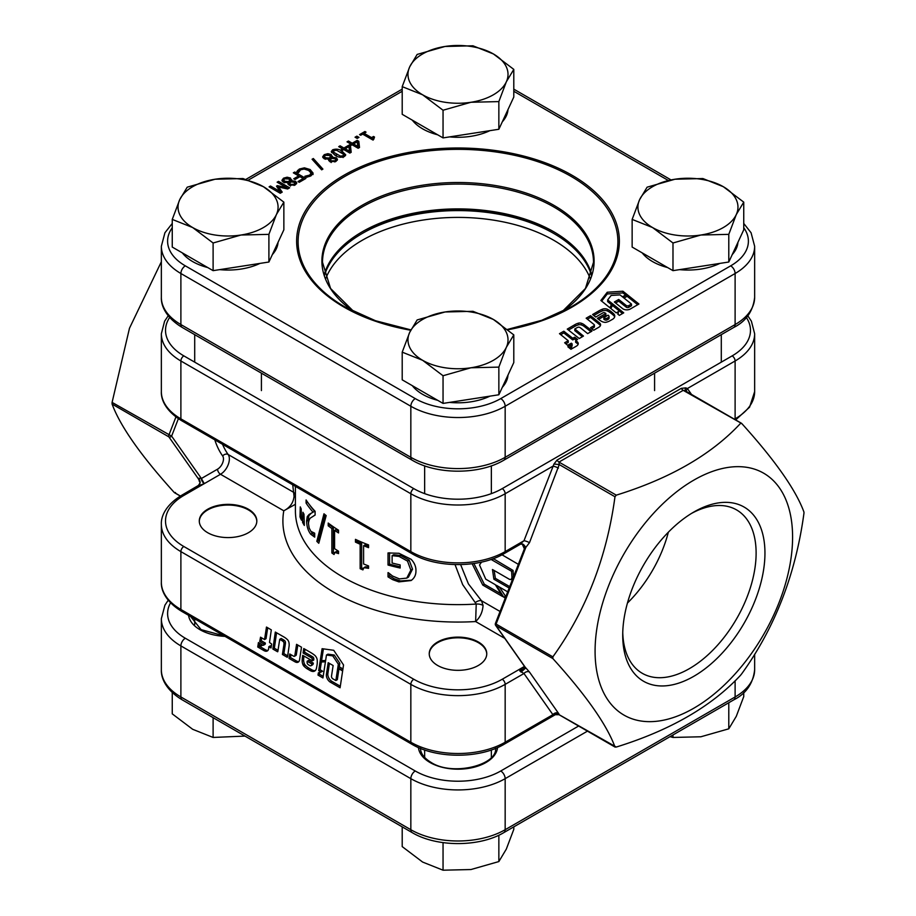 <?xml version="1.0" encoding="UTF-8"?>
<svg xmlns="http://www.w3.org/2000/svg" width="916" height="916" viewBox="0 0 916 916"><rect width="100%" height="100%" fill="white"/><g stroke="black" fill="none" stroke-linecap="round" stroke-linejoin="round"><path stroke-width="1.37" d="M668.348 532.207A94.325 54.456 -60 0 1 627.437 603.06M693.836 512.033L693.836 512.033A100.577 58.074 -60 0 1 764.952 553.104A100.577 58.074 -60 0 1 693.836 676.283A100.577 58.074 -60 0 1 622.72 635.223A100.577 58.074 -60 0 1 693.836 512.033L693.836 512.033M622.754 632.601A94.325 54.456 120 0 0 642.253 673.294A94.325 54.456 120 0 0 689.416 668.623A94.325 54.456 120 0 0 751.04 585.507A94.325 54.456 120 0 0 736.578 509.914A94.325 54.456 120 0 0 691.591 513.372M504.796 638.395L475.633 621.552L476.228 604.045L462.683 584.648L455.046 564.611M271.651 644.04L269.499 642.437L271.308 629.876L266.476 627.048L264.552 639.54L260.533 637.192L259.72 641.498L263.9 643.948L263.762 644.795A1.305 0.756 60 0 1 262.8 645.127L258.369 647.36L263.018 650.074A28.923 16.706 -120 0 0 264.232 650.749A6.664 3.847 -120 0 0 267.312 650.944A6.664 3.847 -120 0 0 268.64 648.711A26.507 15.309 -120 0 0 268.835 646.696L271.022 647.978L271.651 644.04M289.181 644.853A11.645 6.721 -120 0 0 288.952 642.505A3.446 1.992 -120 0 0 287.372 639.586A14.141 8.164 -120 0 0 284.075 637.067L275.315 632.063L272.888 649.078L277.594 651.768A1.053 0.607 -120 0 0 277.857 651.39L279.724 639.322L281.83 640.57A11.278 6.515 60 0 1 283.021 641.383A1.603 0.927 60 0 1 283.983 643.215A14.175 8.187 60 0 1 283.983 643.307A14.175 8.187 60 0 1 283.846 645.093L282.403 654.459L287.155 657.241A1.237 0.71 -120 0 0 287.578 656.761L289.067 646.318A11.645 6.721 -120 0 0 289.181 644.853M279.724 639.322L281.201 638.475L283.296 639.712A11.278 6.515 60 0 1 284.498 640.524A1.603 0.927 60 0 1 285.449 642.368A14.175 8.187 60 0 1 285.449 642.448A14.175 8.187 60 0 1 285.323 644.246L283.88 653.612L287.704 655.845M317.28 661.764A24.721 14.278 -120 0 0 317.222 660.127A4.66 2.691 -120 0 0 314.474 655.089A35.037 20.232 -120 0 0 310.432 652.375L303.757 648.539L303.07 652.993L310.524 657.276A30.766 17.77 60 0 1 311.325 657.757A1.443 0.836 60 0 1 312.299 659.337L312.31 660.848L302.704 655.329L302.566 656.28A45.09 26.026 -120 0 0 302.165 660.779A7.546 4.351 -120 0 0 302.956 664.673A2.714 1.569 -120 0 0 303.883 666.115A14.484 8.358 -120 0 0 307.02 668.726L310.203 670.581A8.897 5.141 -120 0 0 314.692 671.039A8.897 5.141 -120 0 0 315.482 670.386A9.4 5.427 -120 0 0 316.444 668.279A99.432 57.41 -120 0 0 317.05 664.89A24.721 14.278 -120 0 0 317.28 661.764M175.494 492.579L174.223 492.465L180.406 496.037M199.997 482.4L198.532 479.057L168.865 436.863L112.096 404.082C120.271 426.261 140.972 455.721 174.223 492.465M112.096 404.082L112.096 402.387L171.613 436.119L201.383 478.473A4.168 2.405 -120 0 0 204.348 483.602L198.875 485.663C200.467 483.35 200.375 480.877 198.612 478.255L201.406 478.495L217.573 469.164A8.336 4.809 120 0 0 222.68 462.798A8.336 4.809 120 0 0 222.668 455.985A119.859 69.204 -60 0 1 214.825 439.863M792.592 537.142A139.667 80.631 120 0 0 693.836 480.121A139.667 80.631 120 0 0 595.079 651.173A139.667 80.631 120 0 0 693.836 708.194A139.667 80.631 120 0 0 792.592 537.142M803.996 512.582L803.904 511.918C795.729 489.739 775.028 460.279 741.777 423.535L740.506 423.421C711.537 454.542 670.123 478.461 616.262 495.155L614.98 496.747C606.804 557.18 586.103 610.56 552.863 656.852L552.863 658.558C586 695.152 606.701 724.613 614.98 746.941L616.262 747.055C670.168 730.327 711.583 706.419 740.506 675.321L741.777 673.729C774.925 627.7 795.626 574.332 803.904 513.613L803.996 512.582M741.777 423.535L683.21 390.342L558.966 462.076L559.252 464.572L553.974 464.034L557.02 460.095L681.264 388.361L685.878 387.88L687.366 388.544L691.5 394.418M248.396 509.227A28.762 16.602 0 0 0 217.046 505.632A28.762 16.602 0 0 0 199.287 520.975A28.762 16.602 0 0 0 207.714 532.723A28.762 16.602 0 0 0 239.065 536.318A28.762 16.602 0 0 0 256.824 520.975A28.762 16.602 0 0 0 248.396 509.227M478.347 641.99A28.762 16.602 0 0 0 446.997 638.383A28.762 16.602 0 0 0 429.238 653.726A28.762 16.602 0 0 0 437.653 665.474A28.762 16.602 0 0 0 469.003 669.069A28.762 16.602 0 0 0 486.762 653.726A28.762 16.602 0 0 0 478.347 641.99M614.98 496.747L559.252 464.572L529.471 542.684L524.513 549.096L522.269 544.184L520.735 544.035M524.513 549.096L524.502 548.501C525.154 547.402 524.41 545.959 522.246 544.184M615.128 747.113L559.023 714.709L552.909 714.675L523.975 673.512L519.693 670.89C523.139 669.642 524.742 668.153 524.513 666.413L495.659 625.388A2.084 2.084 0 0 1 495.419 623.441L496.094 624.082L525.75 547.631C524.33 544.791 522.738 543.543 520.986 543.875L519.693 544.333L523.975 540.749L553.974 464.034M519.693 670.89L522.647 667.466L524.181 667.844M524.685 666.676L523.826 668.199L524.776 667.649M524.513 666.413L529.471 672.035L558.966 713.976M520.986 672.126L525.75 667.982L496.094 625.777A2.084 1.649 -35.1 0 1 495.659 625.388M201.36 478.495L204.268 483.648L183.841 495.442A62.54 36.102 0 0 0 183.841 546.509L413.78 679.26A62.54 36.102 0 0 0 502.22 679.26L522.727 667.42A4.168 2.405 -120 0 0 524.215 667.81M198.612 478.255L200.031 481.598M200.031 483.064L198.188 485.766M411.101 580.538L398.872 581.878L392.643 579.656L388.029 576.885L388.029 572.615A162.59 93.867 0 0 0 388.395 572.718L392.517 576.015L399.433 578.901L406.784 578.111L410.837 570.118L407.517 561.096L399.067 556.413L392.117 555.657L392.117 563.019A162.59 93.867 0 0 0 400.155 564.932L400.155 568.023A162.59 93.867 180 0 1 388.029 565.035L388.029 552.932L398.998 553.298L411.135 559.298C414.479 562.871 416.082 566.718 415.944 570.851C416.013 574.95 414.398 578.179 411.101 580.538M368.553 568.344L363.927 567.68L362.931 569.901A162.59 93.867 180 0 1 360.16 568.71L360.16 544.241A162.59 93.867 180 0 1 355.465 542.123L355.465 539.364A162.59 93.867 0 0 0 368.553 544.905L368.553 547.665A162.59 93.867 180 0 1 363.595 545.696L363.595 563.97A162.59 93.867 0 0 0 368.553 565.928L368.553 568.344M338.531 553.619L334.844 552.405L334.065 554.501A162.59 93.867 180 0 1 331.878 552.989L331.878 528.509A162.59 93.867 180 0 1 328.203 525.807L328.203 523.047A162.59 93.867 0 0 0 338.531 530.181L338.531 532.94A162.59 93.867 180 0 1 334.592 530.387L334.592 548.661A162.59 93.867 0 0 0 338.531 551.214L338.531 553.619M316.822 541.333L323.978 513.796A162.59 93.867 -0 0 0 326.176 515.594L318.779 543.268A162.59 93.867 180 0 1 316.822 541.333L318.344 540.451A160.506 92.665 0 0 0 319.26 541.379M314.692 537.131L314.692 533.261A162.59 93.867 -0 0 1 314.577 533.135L310.913 531.349L309.173 528.017L308.486 523.654C308.772 520.185 309.711 518.112 311.337 517.46L315.104 515.055L315.104 511.3A162.59 93.867 0 0 1 306.081 499.964L306.081 503.067A162.59 93.867 180 0 0 313.077 512.181L309.116 514.448L307.272 516.601L306.585 521.09C306.768 526.517 308.154 530.891 310.73 534.211L314.692 537.131M315.104 515.055L313.558 515.948M300.001 516.922L300.276 506.892A162.59 93.867 0 0 0 301.181 508.884L301.49 520.196A162.59 93.867 180 0 1 300.001 516.922L301.375 516.132M302.566 522.338L302.91 512.262A162.59 93.867 0 0 0 303.975 514.162L304.33 525.452A162.59 93.867 180 0 1 302.566 522.338L304.204 521.387M294.815 655.73A1.683 0.973 60 0 1 294.483 656.291A1.683 0.973 60 0 1 293.647 656.211L289.742 653.967L289.055 658.421L294.975 661.821A6.561 3.79 -120 0 0 298.238 662.131A6.561 3.79 -120 0 0 299.532 659.955L301.501 647.2L296.566 644.337L294.815 655.73L296.292 654.883A1.683 0.973 60 0 1 295.96 655.432L294.483 656.291M340.076 687.767L342.63 670.97L337.741 668.153L335.851 680.542L332.748 678.756A1.946 1.122 60 0 1 331.5 676.203L333.126 665.52L328.191 662.692L326.394 674.565A5.691 3.286 -120 0 0 330.378 682.191L340.076 687.767M333.733 650.291L322.1 648.688L320.108 661.512L325.501 661.318L326.462 655.009L332.771 655.879L338.336 664.203L337.809 667.684L342.71 670.501L343.546 664.97L333.733 650.291M318.001 675.081L322.936 677.943L325.432 661.844L320.028 662.016L318.688 670.638L321.104 672.035L318.356 672.802L318.001 675.081L319.478 674.233L323.176 676.374M258.426 642.574L257.74 647.04L262.068 644.669L258.426 642.574M481.53 562.103L479.526 565L485.755 579.164L495.316 584.694L502.735 596.602L482.778 585.084L472.152 563.752M505.266 598.068L503.777 597.198L496.369 585.29L507.682 591.828M509.159 588.026L493.884 579.198L492.465 569.512L509.559 579.381L511.208 579.53L511.952 577.538L511.609 571.298L491.812 559.871L491.789 559.184M502.002 554.787L518.353 564.336M460.622 564.622L468.42 583.904L481.53 600.782L483.064 605.419A8.336 4.809 -0 0 0 476.228 604.045A162.59 93.867 0 0 1 343.031 577.137A162.59 93.867 0 0 1 295.41 510.762L295.41 486.373M161.353 261.747L129.488 328.214L112.096 402.387M483.064 605.419C482.606 612.025 480.121 617.395 475.633 621.552A175.105 101.092 180 0 1 334.18 592.457A175.105 101.092 180 0 1 283.788 510.796C289.983 507.624 293.406 502.792 294.047 496.289L292.719 484.827M553.974 715.087A4.168 3.904 163.6 0 1 559.252 714.766L616.262 747.055M303.952 656.039A45.09 26.026 -120 0 0 303.631 659.932A7.546 4.351 -120 0 0 304.421 663.825A2.714 1.569 -120 0 0 305.36 665.268A14.484 8.358 -120 0 0 308.497 667.867L311.669 669.722A8.897 5.141 -120 0 0 315.367 670.512M304.994 649.249L304.547 652.135L311.99 656.417A30.766 17.77 60 0 1 312.803 656.909A1.443 0.836 60 0 1 313.776 658.49L313.776 660.001L312.31 660.848M313.776 658.49L312.299 659.337M304.547 652.135L303.07 652.993M308.497 667.867L307.02 668.726M312.173 664.959A2.53 1.466 -120 0 0 312.551 664.844A2.53 1.466 -120 0 0 312.837 664.581A5.164 2.977 -120 0 0 313.306 663.115L308.6 660.413L307.123 661.26L307.123 662.623A1.672 0.962 -120 0 0 308.131 664.558A10.5 6.057 -120 0 0 310.009 665.669A2.53 1.466 -120 0 0 311.074 665.692A2.53 1.466 -120 0 0 311.36 665.428A5.164 2.977 -120 0 0 311.829 663.963L307.123 661.26M313.306 663.115L311.829 663.963M276.563 632.773L274.365 648.23L278.029 650.326M274.365 648.23L272.888 649.078M283.88 653.612L282.403 654.459M268.835 646.696L270.312 645.849L271.319 646.433M259.881 646.536L264.495 649.226A28.923 16.706 -120 0 0 265.709 649.902A6.664 3.847 -120 0 0 267.976 650.371M261.724 637.88L261.197 640.65L265.365 643.101L265.239 643.937A1.305 0.756 60 0 1 264.987 644.372L263.51 645.219M265.365 643.101L263.9 643.948M261.197 640.65L259.72 641.498M267.712 627.769L266.029 638.692L264.552 639.54M259.663 643.284L259.217 646.181L257.74 647.04M259.217 646.181L262.022 644.646M319.753 672.413L319.478 674.233M321.379 661.97L320.165 669.779L322.581 671.188L321.104 672.035M320.165 669.779L318.688 670.638M326.462 655.009L327.939 654.161L334.248 655.032L339.813 663.344L339.286 666.825L342.939 668.932M339.286 666.825L337.809 667.684M339.813 663.344L338.336 664.203M334.248 655.032L332.771 655.879M323.417 648.872L321.585 660.665L325.627 660.516M321.585 660.665L320.108 661.512M329.428 663.402L327.859 673.718A5.691 3.286 -120 0 0 331.855 681.344L340.317 686.21M327.859 673.718L326.394 674.565M338.977 668.863L337.328 679.695L335.851 680.542M297.803 645.059L296.292 654.883M290.979 654.677L290.532 657.573L296.452 660.963A6.561 3.79 -120 0 0 298.891 661.558M290.532 657.573L289.055 658.421M311.074 531.52L312.299 533.307L310.73 534.211M312.299 533.307L314.692 535.494M311.474 512.983L308.875 515.674L308.188 520.162L306.585 521.09M308.188 520.162L308.497 523.952M308.875 515.674L307.272 516.601M309.116 504.247A160.506 92.665 0 0 0 314.635 511.277L313.077 512.181M307.604 502.186L306.081 503.067M325.008 514.655L318.344 540.451M334.844 552.405L336.321 551.558L338.531 551.947M329.691 524.17L329.691 524.948A160.506 92.665 0 0 0 333.355 527.65L333.355 552.13A160.506 92.665 0 0 0 334.42 552.886M333.355 552.13L331.878 552.989M333.355 527.65L331.878 528.509M329.691 524.948L328.203 525.807M338.531 531.154A160.506 92.665 0 0 1 336.069 529.528L334.592 530.387M363.927 567.68L365.415 566.809L368.553 566.97M356.942 540.051L356.942 541.264A160.506 92.665 0 0 0 361.648 543.383L361.648 567.851A160.506 92.665 0 0 0 363.228 568.527M361.648 567.851L360.16 568.71M361.648 543.383L360.16 544.241M356.942 541.264L355.465 542.123M368.553 546.211A160.506 92.665 0 0 1 365.095 544.837L363.595 545.696M399.067 556.413L400.681 555.485L393.697 554.741L392.117 555.657M389.586 573.851L389.586 575.981L388.029 576.885M389.586 575.981L394.224 578.74L392.643 579.656M394.224 578.74L400.487 580.95L398.872 581.878M400.487 580.95L411.559 580.206M389.586 552.783L389.586 564.13L388.029 565.035M389.586 564.13A160.506 92.665 0 0 0 400.155 566.741M400.681 555.485L409.177 560.145L407.517 561.096M409.177 560.145L412.509 569.157L410.837 570.118M412.509 569.157L408.444 577.16L406.784 578.111M494.148 570.473L495.361 578.351L509.708 586.629M493.289 558.645L513.086 570.439L513.429 576.691L511.952 577.538M511.609 571.298L513.086 570.439M491.812 559.871L493.3 559.012M493.884 579.198L495.361 578.351M499.38 587.03L505.815 596.637M503.777 597.198L505.288 596.327M473.893 563.512L484.289 584.213L500.88 593.786M482.778 585.084L484.289 584.213M681.264 388.361A4.168 2.405 60 0 0 683.21 390.342L685.351 390.869M222.554 444.317A115.691 66.799 120 0 0 228.153 454.496L293.154 492.029A8.336 7.912 168.2 0 1 295.41 494.514M475.541 602.373A8.336 4.294 136 0 1 481.53 600.782L500.067 611.476M222.668 455.985A4.168 3.298 144.5 0 1 228.153 454.496A12.503 7.225 -60 0 1 228.187 464.71A12.503 7.225 -60 0 1 220.516 474.27L283.788 510.796L295.41 504.292M175.941 416.929L168.865 435.157A2.084 1.202 -60 0 0 168.67 436.119A2.084 1.202 -60 0 0 168.865 436.863A2.084 1.649 -35.1 0 0 171.613 436.119L178.391 418.669M199.299 481.415A4.168 3.286 144.9 0 1 199.917 481.896M555.531 714.572L504.304 744.147C479.824 758.895 436.176 758.895 411.696 744.147L181.757 611.384C164.891 601.205 160.93 589.32 161.353 582.244A66.708 38.506 0 0 0 180.887 609.483L410.837 742.235A66.708 38.506 0 0 0 505.163 742.235L552.909 714.675A4.168 3.286 144.9 0 1 558.405 713.198M504.304 744.147A4.168 2.405 -120 0 0 505.163 742.235L505.163 684.367L523.975 673.512A4.168 3.286 144.9 0 1 529.471 672.035M686.45 391.51A4.168 3.286 144.9 0 1 687.366 388.544L735.113 360.984L735.113 418.852A66.708 38.506 0 0 0 754.647 391.624L749.574 407.185L735.663 419.917M685.5 390.96A4.168 2.313 137.1 0 1 685.878 387.88M558.405 468.11A4.168 0.882 21.2 0 0 552.909 466.175L505.163 493.735L505.163 551.604L523.975 540.749A4.168 0.882 21.2 0 1 529.471 542.684M631.49 304.055L628.742 305.646A1.729 0.996 180 0 1 626.395 305.589A1.729 0.996 180 0 1 626.223 305.475L618.712 299.475L614.338 302.017L622.685 308.681A5.061 2.92 0 0 0 623.166 309.001A5.061 2.92 0 0 0 630.334 309.001L638.933 304.009L627.128 294.574L622.788 297.093L631.49 304.055L631.49 305.749L628.742 307.352A1.729 0.996 180 0 1 626.395 307.295A1.729 0.996 180 0 1 626.223 307.169L618.712 301.181L615.575 303.001M601.457 321.298A6.71 3.87 0 0 0 604.652 322.329A2.416 1.397 0 0 0 606.174 322.249A12.87 7.431 0 0 0 609.575 320.989L612.415 319.375A7.912 4.569 0 0 0 614.762 316.123A7.912 4.569 0 0 0 614.613 315.219A8.358 4.82 0 0 0 613.422 313.547A88.383 51.021 0 0 0 611.087 311.566A21.973 12.687 0 0 0 607.491 309.322A4.133 2.393 0 0 0 602.396 309.196A31.144 17.976 0 0 0 598.514 311.108L592.583 314.531L595.709 317.039L602.316 313.215A27.354 15.79 180 0 1 603.049 312.803A1.282 0.744 180 0 1 604.697 312.757L605.865 313.421L597.347 318.356L598.011 318.894A40.075 23.14 0 0 0 601.308 321.207A6.71 3.87 0 0 0 601.457 321.298M324.253 274.605A135.499 78.226 180 0 1 362.186 231.805A135.499 78.226 180 0 1 553.814 231.805L553.814 231.805A135.499 78.226 180 0 1 591.747 274.605M554.546 232.229A137.583 79.429 0 0 0 361.454 232.229M593.992 325.73L590.534 327.733L593.66 330.252L598.904 327.195A5.828 3.366 0 0 0 600.598 324.825A5.828 3.366 0 0 0 599.499 322.856L590.557 315.676L586.16 318.195L594.152 324.619A1.5 0.859 180 0 1 594.427 325.123A1.5 0.859 180 0 1 593.992 325.73L593.992 327.424L591.77 328.73M600.862 300.482L609.838 307.719L612.094 303.471L607.663 299.933L611.132 295.456L620.018 294.872L622.456 296.83L626.807 294.311L622.914 291.208L607.262 292.238L600.862 300.482M623.739 312.837L612.472 303.769L610.193 307.994L616.239 312.86L618.392 311.623L617.75 314.085L619.353 315.367L623.739 312.837M570.977 349.294L571.08 344.908L567.851 346.775L570.977 349.294M572.672 338.199L563.798 331.226L559.481 333.676L568.241 340.718L564.645 342.756L567.599 345.309L571.332 343.179L571.928 343.649A1.168 0.676 180 0 1 571.756 344.542L571.504 348.95L575.66 346.58A25.717 14.851 0 0 0 576.725 345.939A5.92 3.424 0 0 0 578.236 343.66A5.92 3.424 0 0 0 577.114 341.645A23.564 13.603 0 0 0 575.649 340.592L577.607 339.481L574.893 337.283L572.672 338.199L572.672 339.893L563.798 332.92L560.718 334.672M581.087 328.329L587.648 333.607L591.908 331.18A1.099 0.63 0 0 0 591.725 330.642L584.351 324.859A10.351 5.977 0 0 0 581.362 323.256A3.069 1.775 0 0 0 578.408 323.176A12.572 7.259 0 0 0 575.008 324.585L567.256 329.107L579.278 338.542L583.458 336.058L574.813 328.947L576.702 327.871A10.03 5.794 180 0 1 577.859 327.31A1.431 0.824 180 0 1 579.702 327.39A12.606 7.271 180 0 1 581.087 328.329M357.171 138.43L355.053 137.205L356.885 136.152L359.003 137.366L357.171 138.43M342.515 150.304L341.244 149.571L342.515 148.839L338.714 146.64L340.122 145.827L343.924 148.026L348.859 145.175L350.496 146.125L351.194 152.296L349.843 153.075L343.786 149.571L342.515 150.304L342.515 148.839M324.046 158.674L322.661 156.785L324.264 154.655L327.871 153.682L331.203 154.518L332.222 157.254L336.332 157.792L337.5 159.395L335.954 161.411L329.806 161.674L328.81 159.201L324.046 158.674M332.508 156.304L332.222 158.457M328.604 159.968L328.81 160.712M313.077 173.33L311.005 175.815L306.642 177.269L304.891 176.261L309.745 175.082L311.039 172.987L308.6 170.433L304.146 169.048L300.585 169.792L298.547 172.597L296.807 171.601L299.337 169.048L304.398 167.834L310.158 169.54L313.089 173.124M310.684 175.998L311.039 172.987M283.319 182.192L281.933 180.303L283.536 178.173L287.143 177.2L290.475 178.025L291.494 180.773L295.605 181.311L296.773 182.914L295.227 184.929L289.078 185.192L288.082 182.719L283.319 182.192M291.78 179.822L291.494 181.975M287.876 183.475L288.082 184.231M280.227 193.265L269.098 186.841L270.506 186.017L280.101 191.57L276.483 186.154L277.365 185.639L286.731 187.746L277.124 182.204L278.533 181.379L289.674 187.814L287.624 188.994L278.693 187.024L282.208 192.12L280.227 193.265M299.246 182.284L297.986 181.551L303.196 178.54L299.956 176.662L295.021 179.513L293.75 178.78L298.685 175.929L293.338 172.838L294.746 172.025L305.875 178.46L299.246 182.284M322.913 169.105L321.653 169.826L312.093 159.247L313.341 158.525L322.913 169.105M344.347 156.567C340.878 157.724 337.752 157.277 334.981 155.228L331.271 151.564L332.645 149.812C336.115 148.655 339.241 149.102 342.012 151.151L345.733 154.815L344.347 156.567M350.828 145.507L349.557 144.774L350.828 144.041L347.027 141.843L348.435 141.03L352.236 143.228L357.171 140.377L358.809 141.327L359.507 147.487L358.156 148.266L352.099 144.774L350.828 145.507L350.828 144.041M360.698 135.247L359.564 134.606L364.923 131.515L366.045 132.156L364.076 133.301L371.541 137.618L373.522 136.473L374.507 137.045L373.808 139.232L372.675 139.885L362.667 134.114L360.698 135.247M371.61 139.278L373.144 138.396L373.808 139.232M270.506 187.654L270.506 186.017M280.101 193.196L280.101 191.57M277.308 187.379L277.365 185.639M277.365 187.345L278.693 187.643M286.731 188.788L286.731 187.746M278.533 183.017L278.533 181.379M286.731 187.814L288.197 188.662M281.372 192.6L278.693 188.719L278.693 187.024M282.162 181.139L283.536 179.868L283.536 178.173M287.143 178.391L287.143 177.2M289.479 179.273L290.475 179.731L290.475 178.025M290.475 179.731L291.528 180.692M291.528 181.963L291.528 180.796M294.608 182.582L295.605 183.017L295.605 181.311M295.605 183.017L296.509 183.807M287.933 183.28L290.235 182.765M290.235 182.215L289.044 178.986L284.636 178.838L283.742 179.994L284.315 182.65M294.895 185.112L294.208 182.295L291.563 181.963L289.319 182.444L289.273 184.54L290.452 186.062M289.319 182.444L290.452 184.356L294.059 184.299L294.918 183.211M290.452 185.719L290.452 184.356M294.059 185.467L294.059 184.299M283.742 179.994L284.727 181.219L287.933 181.586L290.303 180.647L290.303 182.353M284.727 182.765L284.727 181.219M287.933 182.719L287.933 181.586M303.196 180.005L303.196 178.54M298.685 177.395L298.685 175.929M294.746 173.651L294.746 172.025M298.685 176.009L299.887 176.708M303.196 178.609L304.398 179.307M299.337 169.048L299.337 170.754L297.666 172.082L297.666 170.376M304.398 169.071L304.398 167.834M308.829 170.559L310.158 171.246L310.158 169.54M310.158 171.246L313.077 174.532M307.158 177.177L307.158 175.986M309.745 176.433L309.745 175.082M313.1 160.369L313.341 158.525M313.341 160.22L321.894 169.689M322.89 157.621L324.264 156.361L324.264 154.655M327.871 154.873L327.871 153.682M330.207 155.766L331.203 156.212L331.203 154.518M331.203 156.212L332.256 157.186M334.787 161.96L335.645 159.693L334.935 158.789L332.29 158.445L332.256 157.277M335.336 159.063L336.332 159.499L336.332 157.792M336.332 159.499L337.237 160.289M328.661 159.773L330.962 159.247M330.962 158.697L329.771 155.48L325.363 155.319L324.47 156.476L325.043 159.132M335.622 161.594L335.645 159.693M331.18 162.556L330 161.021L330.046 158.926L331.18 160.85L334.787 160.792M331.18 162.212L331.18 160.85M332.29 158.445L330.046 158.926M324.47 156.476L325.455 157.701L328.661 158.067L331.031 157.14L331.031 158.834M325.455 159.247L325.455 157.701M328.661 159.201L328.661 158.067M331.546 152.445L332.645 151.518L332.645 149.812M332.645 151.518L333.252 151.22M340.294 151.953L342.012 152.858L342.012 151.151M342.012 152.858L345.458 155.628M343.076 157.541L343.5 155.938M333.916 152.251L333.504 153.854L336.687 156.132M333.916 150.545L333.504 152.148L340.328 156.075L343.076 155.834L343.5 154.231L336.722 150.316L333.916 150.545L333.504 153.854M343.786 156.636L343.5 154.231M343.076 157.117L343.076 155.834M340.328 157.289L340.328 156.075M340.122 147.453L340.122 145.827M342.515 148.919L343.718 149.606M343.924 149.651L343.924 148.026M343.992 149.686L345.195 148.999M348.859 146.64L348.859 145.175M348.996 146.961L350.496 147.831L350.496 146.125M350.496 147.831L351.011 152.399M348.95 146.583L345.195 148.758L349.477 151.232L348.95 146.583M345.195 150.384L345.195 148.758M349.477 152.858L349.477 151.232M348.435 142.656L348.435 141.03M350.828 144.11L352.03 144.808M352.236 144.854L352.236 143.228M352.305 144.888L353.507 144.201M357.171 141.843L357.171 140.377M357.309 142.163L358.809 143.022L358.809 141.327M358.809 143.022L359.324 147.591M357.274 141.785L353.507 143.961L357.801 146.434L357.274 141.785M353.507 145.587L353.507 143.961M357.801 148.06L357.801 146.434M356.53 138.053L356.885 136.152M356.885 137.847L357.526 138.224M363.011 134.309L364.076 133.702M364.923 132.809L364.923 131.515M364.076 134.927L364.076 133.301M371.541 139.243L371.541 137.618M373.522 137.732L373.522 136.473M605.865 313.421L605.865 315.127L598.583 319.34M614.625 316.97A7.912 4.569 0 0 0 614.613 316.925A8.358 4.82 0 0 0 613.422 315.241A88.383 51.021 0 0 0 611.087 313.272A21.973 12.687 0 0 0 607.491 311.016A4.133 2.393 0 0 0 602.396 310.902A31.144 17.976 0 0 0 598.514 312.803L593.82 315.528M603.873 317.6L604.926 318.207A1.477 0.859 0 0 0 606.861 318.287A9.332 5.393 0 0 0 608.556 317.337A2.244 1.294 0 0 0 609.048 316.524A2.244 1.294 0 0 0 608.968 316.18A4.591 2.645 0 0 0 608.052 315.173L603.873 317.6L603.873 319.306L604.926 319.902A1.477 0.859 0 0 0 606.861 319.982A9.332 5.393 0 0 0 608.556 319.043A2.244 1.294 0 0 0 609.048 318.23A2.244 1.294 0 0 0 608.968 317.886M582.393 336.722L574.813 330.642L574.813 328.947M590.946 331.729L584.351 326.554A10.351 5.977 0 0 0 581.362 324.951A3.069 1.775 0 0 0 578.408 324.871A12.572 7.259 0 0 0 575.008 326.291L568.504 330.081M584.351 326.554L584.351 324.859M576.404 340.168L574.893 338.989L572.672 339.893M574.893 338.989L574.893 337.283M578.053 344.508A5.92 3.424 0 0 0 577.114 343.351A23.564 13.603 0 0 0 575.649 342.298L575.649 340.592M571.928 345.355A1.168 0.676 180 0 1 571.756 346.248L571.55 348.927M571.607 346.328L571.607 344.634M571.756 346.248L571.756 344.542M568.241 340.718L568.241 342.412L565.836 343.786M563.798 332.92L563.798 331.226M564.485 333.332L564.485 331.626M571.034 346.637L569.076 347.771M618.392 311.623L618.117 314.371M622.514 313.547L612.472 305.463L610.835 308.509M612.472 305.463L612.472 303.769M625.571 295.032L622.914 292.914L607.262 293.944L601.675 301.135M607.262 293.944L607.262 292.238M622.914 292.914L622.914 291.208M611.453 304.673L607.663 301.639L607.663 299.933M637.696 304.73L627.128 296.28L627.128 294.574M618.712 301.181L618.712 299.475M628.742 307.352L628.742 305.646M627.128 296.28L624.025 298.078M594.427 325.123L594.427 326.817A1.5 0.859 180 0 1 593.992 327.424M600.415 325.672A5.828 3.366 0 0 0 599.499 324.562L590.557 317.371L587.396 319.192M590.557 317.371L590.557 315.676M590.339 278.83A135.499 78.226 0 0 0 559.848 244.034A135.499 78.226 0 0 0 424.223 219.874A135.499 78.226 0 0 0 325.661 278.83M591.507 275.453A135.499 78.226 0 0 0 559.848 237.221A135.499 78.226 0 0 0 421.303 213.52A135.499 78.226 0 0 0 324.493 275.453M737.93 242.328A50.025 28.888 180 0 1 732.239 254.579M719.862 263.407A50.025 28.888 180 0 1 679.558 269.636M667.627 267.552A50.025 28.888 180 0 1 652.57 261.587A50.025 28.888 180 0 1 642.219 252.896M743.746 202.138L743.746 229.813L728.793 262.022L672.985 270.655L632.143 247.068L632.143 219.405L652.57 227.546A50.025 28.888 180 0 1 639.62 199.642A50.025 28.888 180 0 1 674.989 179.227A50.025 28.888 180 0 1 723.319 186.704A50.025 28.888 180 0 1 736.269 214.596A50.025 28.888 180 0 1 700.889 235.023L728.793 234.359L736.269 214.596L743.746 202.138L723.319 186.704L702.893 178.551L674.989 179.227L647.097 187.185L639.62 199.642L632.143 219.405M652.57 227.546A50.025 28.888 0 0 0 700.889 235.023L672.985 242.992L652.57 227.546M672.985 270.655L672.985 242.992M728.793 262.022L728.793 234.359M507.991 109.577A50.025 28.888 180 0 1 502.3 121.828M489.923 130.644A50.025 28.888 180 0 1 449.619 136.885M437.688 134.801A50.025 28.888 180 0 1 422.62 128.835A50.025 28.888 180 0 1 412.28 120.133M513.796 69.387L513.796 97.05L498.854 129.27L443.046 137.904L402.204 114.317L402.204 86.642L422.62 94.795A50.025 28.888 180 0 1 409.681 66.891A50.025 28.888 180 0 1 445.05 46.464A50.025 28.888 180 0 1 493.38 53.941A50.025 28.888 180 0 1 506.319 81.845A50.025 28.888 180 0 1 470.95 102.271L498.854 101.596L506.319 81.845L513.796 69.387L493.38 53.941L472.954 45.8L445.05 46.464L417.146 54.433L409.681 66.891L402.204 86.642M422.62 94.795A50.025 28.888 0 0 0 470.95 102.271L443.046 110.229L422.62 94.795M443.046 137.904L443.046 110.229M498.854 129.27L498.854 101.596M507.991 375.091A50.025 28.888 180 0 1 502.3 387.342M489.923 396.159A50.025 28.888 180 0 1 449.619 402.399M437.688 400.315A50.025 28.888 180 0 1 422.62 394.338A50.025 28.888 180 0 1 412.28 385.647M513.796 334.89L513.796 362.564L498.854 394.773L443.046 403.406L402.204 379.831L402.204 352.156L422.62 360.297A50.025 28.888 180 0 1 409.681 332.405A50.025 28.888 180 0 1 445.05 311.978A50.025 28.888 180 0 1 493.38 319.455A50.025 28.888 180 0 1 506.319 347.359A50.025 28.888 180 0 1 470.95 367.774L498.854 367.11L506.319 347.359L513.796 334.89L493.38 319.455L472.954 311.314L445.05 311.978L417.146 319.947L409.681 332.405L402.204 352.156M422.62 360.297A50.025 28.888 0 0 0 470.95 367.774L443.046 375.743L422.62 360.297M443.046 403.406L443.046 375.743M498.854 394.773L498.854 367.11M278.052 242.328A50.025 28.888 180 0 1 272.361 254.579M259.972 263.407A50.025 28.888 180 0 1 219.68 269.636M207.737 267.552A50.025 28.888 180 0 1 192.681 261.587A50.025 28.888 180 0 1 182.341 252.896M283.857 202.138L283.857 229.813L268.903 262.022L213.107 270.655L172.254 247.068L172.254 219.405L192.681 227.546A50.025 28.888 180 0 1 179.731 199.642A50.025 28.888 180 0 1 215.111 179.227A50.025 28.888 180 0 1 263.43 186.704A50.025 28.888 180 0 1 276.38 214.596A50.025 28.888 180 0 1 241.011 235.023L268.903 234.359L276.38 214.596L283.857 202.138L263.43 186.704L243.015 178.551L215.111 179.227L187.208 187.185L179.731 199.642L172.254 219.405M192.681 227.546A50.025 28.888 0 0 0 241.011 235.023L213.107 242.992L192.681 227.546M213.107 270.655L213.107 242.992M268.903 262.022L268.903 234.359M743.746 692.553L743.746 696.595L736.269 716.358L728.793 728.815L700.889 736.773L672.985 737.449L670.008 736.659M672.985 734.941L672.985 737.449M728.793 702.721L728.793 728.815M429.238 654.161A28.762 16.602 180 0 1 437.665 642.666A28.762 16.602 180 0 1 478.335 642.666L478.335 642.666A28.762 16.602 180 0 1 486.762 654.161M513.796 826.85L513.796 829.358L506.319 849.109L498.854 861.567L470.95 869.536L443.046 870.2L422.62 862.059L402.204 846.613L402.204 826.85M443.046 842.617L443.046 870.2M498.854 835.197L498.854 861.567M199.299 521.399A28.762 16.602 180 0 1 207.726 509.914A28.762 16.602 180 0 1 248.396 509.914L248.396 509.914A28.762 16.602 180 0 1 256.812 521.399M244.984 736.086L213.107 737.449L192.681 729.296L172.254 713.862L172.254 692.553M213.107 717.675L213.107 737.449M285.323 644.246L283.846 645.093M522.647 667.466L524.49 666.401M217.573 469.164A4.168 2.405 -120 0 0 220.516 474.27L204.268 483.648M734.46 419.23L735.113 418.852A4.168 2.405 -120 0 1 735.033 419.562M169.643 317.463A62.54 36.102 0 0 0 183.841 355.877L413.78 488.629A62.54 36.102 0 0 0 502.22 488.629L732.159 355.877A62.54 36.102 0 0 0 746.357 317.463M161.353 391.624A66.708 38.506 0 0 0 180.887 418.852L410.837 551.604A66.708 38.506 0 0 0 505.163 551.604A4.168 2.405 -120 0 1 504.304 553.516C479.824 568.264 436.176 568.264 411.696 553.516A4.168 2.405 -60 0 1 410.837 551.604L410.837 493.735L180.887 360.984L180.887 418.852A4.168 2.405 -60 0 0 181.757 420.765C164.891 410.574 160.93 398.689 161.353 391.624L161.353 333.756A66.708 38.506 180 0 0 180.887 360.984A4.168 2.405 120 0 1 183.841 355.877M502.22 488.629A4.168 2.405 -120 0 1 505.163 493.735A66.708 38.506 180 0 1 410.837 493.735A4.168 2.405 120 0 1 413.78 488.629M747.777 315.78L751.383 321.161L754.647 333.756A66.708 38.506 180 0 1 735.113 360.984A4.168 2.405 -120 0 0 732.159 355.877M552.863 658.558L496.094 625.777A2.084 1.202 120 0 1 495.888 625.044A2.084 1.202 120 0 1 496.094 624.082L552.863 656.852M557.02 460.095A4.168 2.405 60 0 0 558.966 462.076L616.262 495.155M181.757 611.384A4.168 2.405 -60 0 1 180.887 609.483L180.887 551.615A66.708 38.506 180 0 1 161.353 524.376L161.353 582.244M502.22 679.26A4.168 2.405 -120 0 1 505.163 684.367A66.708 38.506 180 0 1 410.837 684.367L180.887 551.615A4.168 2.405 -60 0 1 183.841 546.509M411.696 744.147A4.168 2.405 -60 0 1 410.837 742.235L410.837 684.367A4.168 2.405 -60 0 1 413.78 679.26M198.99 485.114L181.757 495.235A4.168 2.405 60 0 1 183.841 495.442M303.459 655.764L302.566 656.28M303.631 659.932L302.165 660.779M312.803 656.909L311.325 657.757M311.99 656.417L310.524 657.276M311.669 669.722L310.203 670.581M305.36 665.268L303.883 666.115M304.421 663.825L302.956 664.673M312.837 664.581L311.36 665.428M285.449 642.368L283.983 643.215M284.498 640.524L283.021 641.383M283.296 639.712L281.83 640.57M265.709 649.902L264.232 650.749M264.495 649.226L263.018 650.074M265.239 643.937L263.762 644.795M331.855 681.344L330.378 682.191M296.452 660.963L294.975 661.821M310.696 513.533L309.116 514.448M295.41 497.331A8.336 4.809 -0 0 0 294.047 496.289M626.223 307.169L626.223 305.475M344.931 306.94A159.899 92.321 0 0 0 410.895 329.886L375.457 320.715L344.931 306.94A159.899 92.321 0 0 1 344.931 176.387A159.899 92.321 0 0 1 571.069 176.387A159.899 92.321 0 0 1 571.069 306.94L541.619 320.337L507.498 329.416A159.899 92.321 0 0 0 571.069 306.94M410.712 330.241A161.376 93.169 180 0 1 343.889 307.043A161.376 93.169 180 0 1 343.889 175.288A161.376 93.169 180 0 1 572.111 175.288A161.376 93.169 180 0 1 507.911 329.76M593.499 262.297A135.499 78.226 0 0 0 553.814 206.982A135.499 78.226 0 0 0 406.143 190.024A135.499 78.226 0 0 0 322.501 262.297L330.561 288.471L354.034 311.795A136.106 78.581 180 0 1 365.885 203.238A136.106 78.581 180 0 1 554.237 205.528A136.106 78.581 180 0 1 561.989 311.795L585.438 288.471L593.499 262.297M172.254 227.74A60.456 34.9 0 0 0 185.318 265.846L415.257 398.597A60.456 34.9 0 0 0 500.743 398.597L730.682 265.846A60.456 34.9 0 0 0 743.746 227.74M668.325 180.475L513.796 91.268M402.204 91.268L248.396 180.063M500.743 398.597A6.252 3.607 -120 0 1 505.163 406.257A66.708 38.506 180 0 1 410.837 406.257L180.887 273.506A66.708 38.506 180 0 1 161.353 246.267L161.353 297.334A66.708 38.506 0 0 0 180.887 324.562L410.837 457.313A66.708 38.506 0 0 0 505.163 457.313L735.113 324.562A66.708 38.506 0 0 0 754.647 297.334C753.078 311.188 746.139 321.218 733.819 327.424A6.252 3.607 -120 0 0 735.113 324.562L735.113 273.506L505.163 406.257L505.163 457.313A6.252 3.607 -120 0 1 503.869 460.175L733.819 327.424M185.318 265.846A6.252 3.607 120 0 0 180.887 273.506L180.887 324.562A6.252 3.607 120 0 0 182.181 327.424C165.544 317.451 160.918 305.2 161.353 297.334M415.257 398.597A6.252 3.607 120 0 0 410.837 406.257L410.837 457.313A6.252 3.607 120 0 0 412.131 460.175L182.181 327.424M743.746 223.447L751.074 232.756L754.647 246.267A66.708 38.506 180 0 1 735.113 273.506A6.252 3.607 -120 0 0 730.682 265.846M336.527 156.041L336.527 154.335M598.514 312.803L598.514 311.108M602.396 310.902L602.396 309.196M607.491 311.016L607.491 309.322M611.087 313.272L611.087 311.566M613.422 315.241L613.422 313.547M614.613 316.925L614.613 315.219M608.556 319.043L608.556 317.337M606.861 319.982L606.861 318.287M604.926 319.902L604.926 318.207M575.008 326.291L575.008 324.585M578.408 324.871L578.408 323.176M581.362 324.951L581.362 323.256M591.725 331.283L591.725 330.642M574.298 338.954L574.298 337.26M577.114 343.351L577.114 341.645M599.499 324.562L599.499 322.856M497.548 747.548A39.606 22.866 180 0 1 472.164 767.677A39.606 22.866 180 0 1 429.993 762.49A39.606 22.866 180 0 1 418.452 747.548M225.015 636.368A39.606 22.866 180 0 1 200.054 629.739A39.606 22.866 180 0 1 188.57 615.323M170.536 602.831A60.456 34.9 0 0 0 185.318 638.246L415.257 770.997A60.456 34.9 0 0 0 500.743 770.997L578.626 726.033M587.477 731.14L505.163 778.657A66.708 38.506 180 0 1 410.837 778.657L180.887 645.906L180.887 696.962A6.252 3.607 120 0 0 182.181 699.824C165.544 689.851 160.918 677.6 161.353 669.733A66.708 38.506 0 0 0 180.887 696.962L410.837 829.713A66.708 38.506 0 0 0 505.163 829.713L735.113 696.962L735.113 680.771M754.647 669.733C753.078 683.588 746.139 693.618 733.819 699.824A6.252 3.607 60 0 0 735.113 696.962A66.708 38.506 0 0 0 754.647 669.733L754.647 654.253M415.257 770.997A6.252 3.607 120 0 0 410.837 778.657L410.837 829.713A6.252 3.607 120 0 0 412.131 832.587C436.566 847.243 479.434 847.243 503.869 832.587A6.252 3.607 60 0 0 505.163 829.713L505.163 778.657A6.252 3.607 60 0 0 500.743 770.997M185.318 638.246A6.252 3.607 120 0 0 180.887 645.906A66.708 38.506 180 0 1 161.353 618.666L161.353 669.733M520.551 544.127L522.269 544.184M200.077 482.755L200.02 481.495M754.647 333.756L754.647 391.624M520.712 544.047L504.304 553.516M411.696 553.516L181.757 420.765M168.223 315.78L164.617 321.161L161.353 333.756M181.757 495.235C164.891 505.426 160.93 517.311 161.353 524.376M312.551 664.844L311.074 665.692M512.685 578.672L511.208 579.53M180.338 496.083L174.532 492.728M685.351 390.88L741.468 423.272M495.419 623.441L524.49 548.524M198.955 485.148L200.157 482.194M754.647 246.267L754.647 297.334M412.131 460.175C436.566 474.843 479.434 474.843 503.869 460.175M402.204 89.15L245.992 179.341M671.016 179.914L513.796 89.15M172.254 223.447L164.926 232.756L161.353 246.267M333.206 151.449L333.206 153.144M373.144 138.373L373.144 140.079M609.048 318.23L609.048 316.524M572.145 345.744L572.145 344.05M495.522 748.017C498.121 764.837 452.699 776.665 431.035 762.387C423.994 758.082 420.478 753.295 420.478 748.017M224.283 635.944L201.096 629.635L190.608 616.502M168.223 600.22L164.926 605.167L161.353 618.666M412.131 832.587L182.181 699.824M733.819 699.824L503.869 832.587M721.293 362.152L721.293 334.649M654.585 390.594L654.585 373.167M491.354 493.644L491.354 465.855M424.646 493.644L424.646 465.855M261.415 390.594L261.415 373.167M194.707 362.152L194.707 334.649M491.354 749.964L491.354 757.44M424.646 749.964L424.646 757.44M194.707 618.861L194.707 624.678"/></g></svg>
